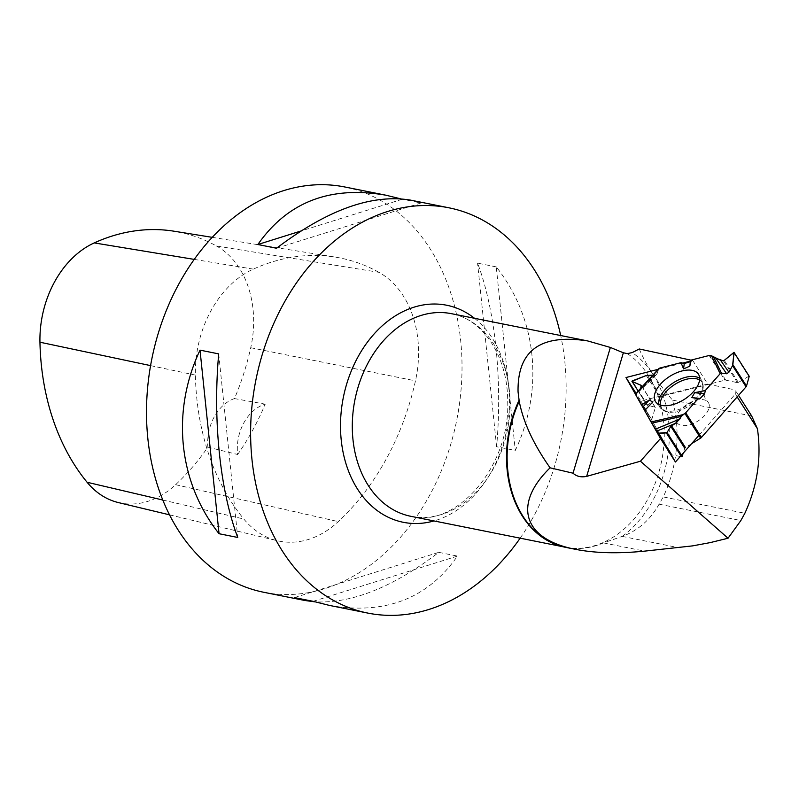 <?xml version="1.0" encoding="UTF-8"?>
<svg xmlns="http://www.w3.org/2000/svg" width="799" height="799" viewBox="0 0 799 799"><rect width="100%" height="100%" fill="white"/><g stroke="black" fill="none" stroke-linecap="round" stroke-linejoin="round"><path stroke-width="0.6" stroke-dasharray="4 3" d="M680.279 456.499L671.729 454.811A2.067 1.109 -32.5 0 1 671.22 454.501A2.067 1.109 -32.5 0 0 671.22 454.501L651.794 420.144A2.067 1.109 -32.5 0 1 651.764 419.525L655.3 407.62A1.079 0.579 -32.5 0 0 655.27 407.28A1.079 0.579 -32.5 0 0 655.02 407.12L647.14 405.223L659.894 396.913A2.067 1.109 -32.5 0 1 660.873 396.484L724.913 380.184A2.067 1.109 -32.5 0 1 725.752 380.144L737.447 382.671A1.079 0.579 -32.5 0 0 738.366 382.441L749.082 376.089M691.534 443.725L685.392 447.51A1.079 0.579 -32.5 0 0 684.743 448.239L683.175 453.203M680.548 409.967A18.617 9.948 -32.5 0 0 676.543 421.682A18.617 9.948 -32.5 0 0 697.018 421.622A18.617 9.948 -32.5 0 0 708.553 402.846A18.617 9.948 -32.5 0 0 707.784 401.797A18.617 9.948 -32.5 0 0 680.548 409.967M658.526 369.398L657.128 373.762L654.83 375.051L652.853 375.111L656.738 374.361L639.24 391.36L640.678 388.454M657.128 373.762L638.581 391.77L637.292 392.129L658.686 368.908L656.738 374.361M638.581 391.77L639.24 391.36M644.833 410.756L652.733 402.107M639.25 348.973C646.031 365.053 657.118 382.102 672.508 400.119A111.6 83.975 -78.7 0 1 663.25 496.938L744.868 513.268M672.508 400.119L751.669 415.949M565.782 547.385A103.411 77.813 -78.7 0 0 603.455 542.901L622.311 536.349C637.992 530.616 650.256 519.889 659.085 504.189L663.25 496.938M698.875 435.405L735.34 394.037L737.167 396.913M680.898 455.8L681.467 455.15M691.225 360.199L692.753 360.529L690.745 361.048M682.676 363.096L658.176 369.338M636.004 395.225L642.276 406.331M644.643 410.506L652.024 423.57M263.74 592.269A206.661 155.495 101.3 0 0 445.842 459.235A206.661 155.495 101.3 0 0 400.279 214.262A206.661 155.495 101.3 0 0 344.788 186.976M520.159 538.176A206.661 155.495 101.3 0 0 560.688 335.53M496.259 266.886L477.572 263.141C495.27 310.012 502.591 380.614 496.608 446.721L515.295 450.456C544.289 388.953 536.968 318.342 496.259 266.886L515.295 450.456M400.369 198.751L420.843 203.016L410.406 200.1M329.348 605.392C384.958 615.13 427.665 598.701 457.457 556.094L438.771 552.349C393.078 587.175 351.8 603.674 314.946 601.857M378.926 272.319A231.46 174.152 101.3 0 0 335.24 257.098A231.46 174.152 101.3 0 0 253.303 269.133A99.196 74.637 101.3 0 0 195.375 375.091A231.46 174.152 101.3 0 0 243.815 519.02A99.196 74.637 101.3 0 0 277.203 540.683A99.196 74.637 101.3 0 0 338.277 521.607A231.46 174.152 101.3 0 0 415.46 380.863A99.196 74.637 101.3 0 0 378.926 272.319L216.489 246.012A225.228 169.468 101.3 0 0 173.972 231.201M118.382 502.571A92.964 69.952 101.3 0 0 175.62 484.693A225.228 169.468 101.3 0 0 207.87 447.16L237.653 454.491A41.328 31.101 -78.7 0 1 265.218 404.154A226.377 170.327 -78.7 0 1 237.653 454.491M216.489 246.012A92.964 69.952 101.3 0 1 250.726 347.735A225.228 169.468 101.3 0 1 234.487 398.581L265.218 404.154M234.487 398.581A41.328 31.101 101.3 0 0 207.87 447.16M496.608 446.721L477.572 263.141M402.157 199.281L300.843 231.041M420.843 203.016L276.544 248.249M218.706 353.887L237.742 537.457M294.471 597.592L438.771 552.349M313.158 601.327L457.457 556.094M738.546 395.355L735.1 389.932L735.34 394.037M692.753 360.529L707.704 384.019L735.1 389.932M707.704 384.019L640.948 401.008L636.344 393.787M640.948 401.008L670.91 454.012M637.682 392.019L654.83 375.051M636.074 395.455L651.794 420.144M699.594 379.984A24.15 12.904 147.5 0 1 702.271 382.671A24.15 12.904 147.5 0 1 703.05 388.504A24.15 12.904 147.5 0 1 688.648 406.212A24.15 12.904 147.5 0 1 666.506 411.775A24.15 12.904 147.5 0 1 660.244 405.043M725.752 380.144L710.031 355.445M709.182 355.495L724.913 380.184M660.873 396.484L647.37 375.28M733.512 352.369L748.683 376.199M738.366 382.441L724.453 360.589M737.447 382.671L723.594 360.918M651.764 419.525L636.044 394.826M647.14 405.223L638.131 391.081L647.25 405.293M655.02 407.12L641.457 385.817M655.3 407.62L641.447 385.867M647.41 404.743L632.239 380.913M646.261 375.5L659.894 396.913M699.674 378.346A24.879 13.303 147.5 0 1 701.951 380.803A24.879 13.303 147.5 0 1 702.051 380.993A24.879 13.303 147.5 0 1 687.909 405.063A24.879 13.303 147.5 0 1 660.114 407.69A24.879 13.303 147.5 0 1 658.726 404.414M622.311 536.349A105.688 79.52 101.3 0 0 669.143 442.266A105.688 79.52 101.3 0 0 632.219 352.579M410.916 516.324A103.331 77.743 101.3 0 0 507.415 430.252A103.331 77.743 101.3 0 0 451.445 313.677C482.396 318.901 507.794 356.014 507.705 401.348C510.311 467.345 455.33 528.558 410.916 516.324M627.365 353.617A103.331 77.743 -78.7 0 1 657.717 476.134A103.331 77.743 -78.7 0 1 565.123 547.165A103.331 77.743 -78.7 0 1 558.621 545.477M194.237 259.395L253.303 269.133M150.582 365.612L195.375 375.091M162.796 500.024L243.815 519.02M175.62 484.693L338.277 521.607M250.726 347.735L415.46 380.863M474.516 318.302A110.681 83.276 -78.7 0 1 506.646 430.102A110.681 83.276 -78.7 0 1 433.997 520.938M603.455 542.901L644.613 551.13M622.211 536.389L678.631 547.675M659.085 504.189L740.853 520.549M698.765 374.751L702.051 380.993L703.05 388.504C702.181 388.684 702.88 391.929 705.147 398.232L707.784 401.797M655.849 402.077L660.114 407.69L666.506 411.775C666.975 410.856 669.792 413.123 674.965 418.586L676.543 421.682M641.397 385.498L655.27 407.28M552.209 542.901L562.746 546.696M212.254 237.343L335.24 257.098M169.508 514.836L277.203 540.683"/><path stroke-width="1.2" d="M691.534 443.725L700.613 438.132A2.067 1.109 -32.5 0 0 701.422 437.462L746.056 386.836A2.067 1.109 -32.5 0 0 746.506 386.067L749.222 376.309L734.051 352.489L732.873 364.664L746.506 386.067M658.526 369.398L659.744 368.079L681.038 362.656L684.284 363.525L690.386 361.677L691.315 360.039L709.182 355.495L711.51 355.775L720.588 360.269L723.594 360.918L734.051 352.489L732.553 365.632L728.898 372.244L726.661 373.762L715.874 358.222L711.51 355.775L720.159 373.682L705.317 390.521L704.628 393.807L700.114 398.501L698.156 398.641L685.702 412.773A2.067 1.109 147.5 0 1 684.893 413.443L682.965 414.631L651.055 421.962L671.729 454.811M726.661 373.762L721.427 373.093L720.159 373.682M746.056 386.836L732.553 365.632L728.898 372.244L726.661 373.762L721.427 373.093L720.159 373.682L705.317 390.521L704.628 393.807L700.114 398.501L698.156 398.641L685.702 412.773L681.128 416.439L679.859 418.986L675.465 423.35L670.83 426.386L667.025 432.479L657.697 433.268L644.603 410.546L651.055 421.962M637.682 392.019L636.483 393.318L636.074 395.455L644.673 410.476L641.487 405.033L649.327 399.979L652.733 402.107L644.603 410.546M637.292 392.129L636.044 394.826A2.067 1.109 147.5 0 0 636.074 395.455L641.487 405.033M682.965 414.631L675.465 423.35L670.83 426.386L667.025 432.479L682.206 456.309L680.279 456.499M683.175 453.203L682.206 456.309M681.497 456.738L666.326 432.918L658.096 433.408M658.686 368.908L659.744 368.079L681.038 362.656L684.284 363.525L690.386 361.677L691.315 360.039L709.182 355.495A2.067 1.109 147.5 0 1 710.031 355.445L711.51 355.775M631.939 381.363L646.261 375.5L652.853 375.111L646.261 375.5L632.239 380.913L632.069 381.463L641.108 385.278L640.738 388.254L641.397 385.498L632.069 381.463L638.171 391.041L632.069 381.463M715.874 358.222L723.594 360.918L734.011 352.309L749.222 376.309M732.553 365.632L732.873 364.664M705.317 390.521L694.661 392.689L691.844 397.582L698.156 398.641M691.315 360.039L689.797 366.162L683.564 368.928L681.038 362.656M698.666 374.561A25.468 13.613 147.5 0 1 698.765 374.751A25.468 13.613 147.5 0 1 684.294 399.39A25.468 13.613 147.5 0 1 655.849 402.077A25.468 13.613 147.5 0 1 669.502 376.539A25.468 13.613 147.5 0 1 698.666 374.561M700.114 398.501L691.844 397.582M704.628 393.807L694.661 392.689M642.776 407.15L649.327 399.979M666.326 432.918L667.025 432.479M690.386 361.677L689.797 366.162M684.284 363.525L683.564 368.928M738.546 395.355L751.669 415.949L757.422 428.713C761.627 457.697 757.442 485.882 744.868 513.268L740.853 520.549L728.039 538.236L640.448 461.223L660.473 438.521L675.425 462.002L680.898 455.8M691.225 360.199L639.25 348.973L632.219 352.579L627.365 353.617L623.35 352.778L586.656 476.374L640.448 461.223M737.167 396.913L757.422 428.713M681.467 455.15L698.875 435.405M586.656 476.374C581.083 477.512 576.548 476.454 573.033 473.188L550.082 467.815C512.349 504.529 523.275 539.445 575.6 549.342C595.135 553.178 618.136 553.767 644.613 551.13L692.453 545.897L710.161 542.621L728.039 538.236M690.745 361.048L682.676 363.096M658.176 369.338L625.987 377.528L636.004 395.225M642.276 406.331L644.643 410.506M652.024 423.57L660.473 438.521M575.6 549.342L565.782 547.385A103.411 77.813 -78.7 0 1 552.209 542.901A103.411 77.813 -78.7 0 1 519.23 401.288L518.062 391.89C517.253 350.621 540.464 333.642 587.694 340.933L610.366 347.445L623.35 352.778M560.688 335.53A206.661 155.495 101.3 0 0 504.389 235.076A206.661 155.495 101.3 0 0 448.908 207.8A206.661 155.495 101.3 0 0 283.186 304.419A206.661 155.495 101.3 0 0 312.369 585.807A206.661 155.495 101.3 0 0 367.85 613.093A206.661 155.495 101.3 0 0 520.159 538.176M448.908 207.8L410.406 200.1C371.885 193.777 327.27 209.827 276.544 248.249L257.857 244.514C287.65 201.907 330.357 185.468 385.967 195.216L344.788 186.976A206.661 155.495 101.3 0 0 151.79 359.131A206.661 155.495 101.3 0 0 263.74 592.269L304.908 600.498L294.471 597.592L313.158 601.327L329.348 605.392L367.85 613.093M237.742 537.457L219.056 533.722C178.347 482.256 171.026 411.645 200.02 350.142L218.706 353.887C212.724 419.984 220.045 490.596 237.742 537.457M385.967 195.216L400.369 198.751M314.946 601.857L304.908 600.498M212.254 237.343L173.972 231.201A225.228 169.468 101.3 0 0 94.242 242.906A92.964 69.952 101.3 0 0 39.95 342.212A225.228 169.468 101.3 0 0 87.091 482.266A92.964 69.952 101.3 0 0 118.382 502.571L169.508 514.836M300.843 231.041L257.857 244.514M200.02 350.142L219.056 533.722M610.366 347.445L573.033 473.188M519.23 401.288C523.245 422.152 533.532 444.324 550.082 467.815M636.344 393.787L625.987 377.528M670.91 454.012L675.425 462.002M700.613 438.132L684.893 413.443M685.702 412.773L701.422 437.462M670.9 454.002L657.717 433.298M684.743 448.239L670.83 426.386M685.392 447.51L671.55 425.767M660.244 405.043A24.15 12.904 147.5 0 1 674.785 384.439A24.15 12.904 147.5 0 1 699.594 379.984M641.457 385.817L641.108 385.278M659.744 368.079L636.483 393.318M655.44 429.163L679.859 418.986M681.128 416.439L651.784 423.18M675.465 423.35L656.628 431.2M658.726 404.414A24.879 13.303 147.5 0 1 673.627 382.631A24.879 13.303 147.5 0 1 699.674 378.346M713.477 356.614L721.427 373.093M720.588 360.269L728.898 372.244M587.694 340.933L451.445 313.677A103.331 77.743 101.3 0 0 368.579 361.987A103.331 77.743 101.3 0 0 383.17 502.691A103.331 77.743 101.3 0 0 410.916 516.324L562.746 546.696M558.621 545.477A103.331 77.743 -78.7 0 1 519.11 400.109M94.242 242.906L194.237 259.395M39.95 342.212L150.582 365.612M87.091 482.266L162.796 500.024M433.997 520.938A110.681 83.276 -78.7 0 1 373.572 507.685A110.681 83.276 -78.7 0 1 357.233 358.302A110.681 83.276 -78.7 0 1 474.516 318.302M671.22 454.501L657.707 433.278M658.905 368.539L636.983 392.339"/></g></svg>
